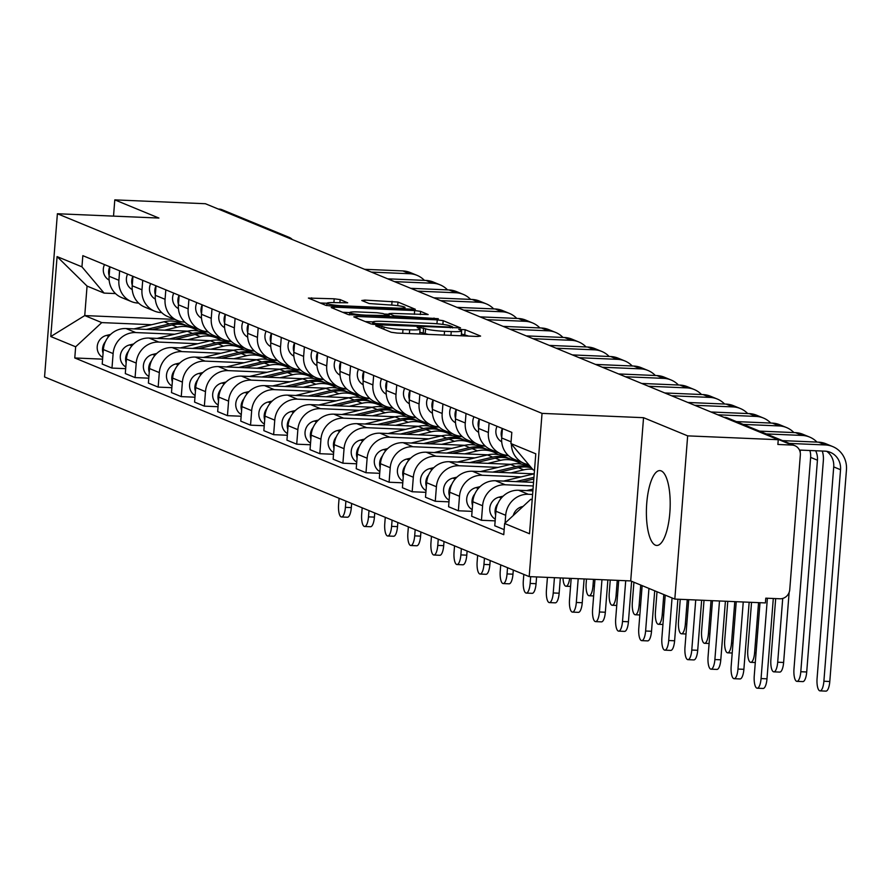 <?xml version="1.0" encoding="UTF-8"?>
<svg xmlns="http://www.w3.org/2000/svg" width="891" height="891" viewBox="0 0 891 891"><rect width="100%" height="100%" fill="white"/><g stroke="black" fill="none" stroke-linecap="round" stroke-linejoin="round"><path stroke-width="1.34" d="M377.895 325.627L375.79 325.917L391.227 332.276L397.141 333.067L477.576 336.475L480.594 336.074L465.158 329.715L458.731 329.325L460.892 330.271A15.08 1.626 4.5 0 1 461.627 330.851A15.08 1.626 4.5 0 1 451.247 331.575L444.542 331.296A15.08 1.626 4.5 0 1 425.597 328.768L419.449 327.398L417.177 327.554L419.338 328.501A15.08 1.626 4.5 0 1 420.073 329.08A15.08 1.626 4.5 0 1 409.693 329.815L402.988 329.525A15.08 1.626 4.5 0 1 384.043 327.008L377.895 325.627M655.375 545.147A37.455 11.817 -87.6 0 0 656.712 545.448A37.455 11.817 -87.6 0 0 669.987 510.654A37.455 11.817 -87.6 0 0 661.211 470.905A37.455 11.817 -87.6 0 0 659.886 470.604A37.455 11.817 -87.6 0 0 646.599 505.386A37.455 11.817 -87.6 0 0 655.375 545.147M326.752 305.58L326.941 303.252A12.608 1.359 4.5 0 1 335.617 302.639L347.69 302.795L340.128 299.588L334.203 298.797L308.386 298.073L325.772 305.312L331.686 306.103L415.362 309.288L397.987 302.049L364.809 300.1L361.791 300.512L369.13 303.53L388.565 304.889A12.608 1.359 4.5 0 1 405.026 307.484A12.608 1.359 4.5 0 1 396.339 308.097L343.391 305.847A12.608 1.359 4.5 0 1 326.941 303.252L320.092 302.973M643.547 417.69L630.705 580.921L674.821 599.086L687.663 435.866L643.547 417.69L542.04 413.379L57.392 213.74L158.91 218.05L114.794 199.874L205.387 203.727L778.255 439.709L777.876 444.464L791.988 445.066L724.929 417.445A9.601 3.029 -87.6 0 0 724.595 417.367A9.601 3.029 -87.6 0 0 724.249 417.411M687.663 435.866L778.255 439.709M356.823 316.461L353.805 316.862L370.957 323.923L376.871 324.714L460.547 327.899L443.172 320.66L437.258 319.869L356.823 316.461L356.701 318.054M348.359 314.623L331.218 307.562L334.225 307.15L414.66 310.558L420.585 311.349L428.148 314.556L392.285 313.398L389.044 313.632L394.134 315.815L438.327 318.722L348.359 314.623M674.821 599.086L765.402 602.929L765.781 598.173L779.892 598.774A9.601 9.055 112.4 0 0 789.749 589.642L800.341 454.967A9.601 9.055 112.4 0 0 791.988 445.066M630.705 580.921L529.187 576.611L44.55 376.96L57.392 213.74M114.794 199.874L113.525 216.123M218.317 209.051L219.13 209.084A9.601 9.055 -67.6 0 1 222.037 209.719L289.096 237.34A9.601 9.055 112.4 0 0 286.178 236.705L219.13 209.084M528.675 464.59A22.086 20.827 -67.6 0 1 523.986 463.309A22.086 20.827 -67.6 0 1 511.389 444.108M532.885 490.863L518.584 490.262A22.086 20.827 112.4 0 0 495.919 511.256L505.687 515.288A22.086 20.827 -67.6 0 1 528.352 494.282L532.595 494.46M505.687 515.288L505.074 523.106M502.435 428.515L501.689 437.971A22.086 20.827 112.4 0 0 514.218 459.288L523.986 463.309M495.919 511.256L494.772 525.779L504.15 529.633M508.082 455.29L507.58 455.268A22.086 20.827 -67.6 0 1 500.887 453.797A22.086 20.827 -67.6 0 1 488.368 432.491L489.103 423.025M495.162 520.867L481.452 520.288L482.599 505.776A22.086 20.827 -67.6 0 1 505.264 484.771L533.264 485.963M479.336 419.004L478.59 428.46A22.086 20.827 112.4 0 0 491.119 449.777L500.887 453.797M533.553 482.365L495.485 480.75A22.086 20.827 112.4 0 0 472.831 501.744L471.684 516.257L481.452 520.288M484.982 445.778L484.492 445.756A22.086 20.827 -67.6 0 1 477.799 444.286A22.086 20.827 -67.6 0 1 465.269 422.98L466.015 413.513M472.074 511.356L458.364 510.777L459.5 496.265A22.086 20.827 -67.6 0 1 482.165 475.259L521.09 476.908M456.248 409.492L455.501 418.948A22.086 20.827 112.4 0 0 468.031 440.265L477.799 444.286M534.01 473.845L472.397 471.239A22.086 20.827 112.4 0 0 449.732 492.233L448.596 506.745L458.364 510.777M461.894 436.267L461.393 436.245A22.086 20.827 -67.6 0 1 454.711 434.775A22.086 20.827 -67.6 0 1 442.181 413.469L442.927 404.002M448.975 501.845L435.265 501.265L436.412 486.742A22.086 20.827 -67.6 0 1 459.077 465.748L498.002 467.396M433.16 399.97L432.413 409.437A22.086 20.827 112.4 0 0 444.943 430.754L454.711 434.775M510.911 464.334L449.309 461.716A22.086 20.827 112.4 0 0 426.644 482.722L425.497 497.234L435.265 501.265M529.109 465.113L524.487 464.913M438.806 426.756L438.305 426.733A22.086 20.827 -67.6 0 1 431.612 425.263A22.086 20.827 -67.6 0 1 419.093 403.946L419.828 394.49M425.887 492.333L412.177 491.754L413.324 477.231A22.086 20.827 -67.6 0 1 435.989 456.237L474.914 457.885M511.434 459.433L514.931 459.589M410.06 390.458L409.314 399.925A22.086 20.827 112.4 0 0 421.844 421.231L431.612 425.263M487.822 454.822L426.21 452.205A22.086 20.827 112.4 0 0 403.545 473.21L402.409 487.722L412.177 491.754M508.527 455.702L501.399 455.401M415.707 417.233L415.217 417.222A22.086 20.827 -67.6 0 1 408.524 415.752A22.086 20.827 -67.6 0 1 395.994 394.435L396.74 384.979M402.799 482.822L389.089 482.231L390.225 467.719A22.086 20.827 -67.6 0 1 412.889 446.725L451.815 448.373M488.335 449.922L491.843 450.066M386.972 380.947L386.226 390.414A22.086 20.827 112.4 0 0 398.756 411.72L408.524 415.752M464.734 445.311L403.122 442.693A22.086 20.827 112.4 0 0 380.457 463.699L379.321 478.211L389.089 482.231M485.428 446.191L478.311 445.89M392.619 407.722L392.118 407.699A22.086 20.827 -67.6 0 1 385.435 406.24A22.086 20.827 -67.6 0 1 372.906 384.923L373.652 375.456M379.7 473.31L365.989 472.72L367.137 458.208A22.086 20.827 -67.6 0 1 389.801 437.214L428.727 438.862M465.247 440.41L468.755 440.555M363.873 371.436L363.138 380.903A22.086 20.827 112.4 0 0 375.657 402.209L385.435 406.24M441.635 435.799L380.034 433.182A22.086 20.827 112.4 0 0 357.369 454.187L356.222 468.699L365.989 472.72M462.34 436.679L455.212 436.378M369.531 398.21L369.03 398.188A22.086 20.827 -67.6 0 1 362.336 396.729A22.086 20.827 -67.6 0 1 349.807 375.412L350.553 365.945M356.612 463.788L342.901 463.209L344.049 448.696A22.086 20.827 -67.6 0 1 366.702 427.691L405.639 429.351M442.159 430.899L445.656 431.044M340.785 361.924L340.039 371.391A22.086 20.827 112.4 0 0 352.569 392.697L362.336 396.729M418.547 426.288L356.935 423.671A22.086 20.827 112.4 0 0 334.27 444.676L333.134 459.188L342.901 463.209M439.252 427.168L432.124 426.867M346.432 388.699L345.942 388.676A22.086 20.827 -67.6 0 1 339.248 387.206A22.086 20.827 -67.6 0 1 326.719 365.9L327.465 356.433M333.512 454.276L319.813 453.697L320.949 439.185A22.086 20.827 -67.6 0 1 343.614 418.18L382.54 419.839M419.06 421.387L422.568 421.532M317.697 352.413L316.951 361.88A22.086 20.827 112.4 0 0 329.481 383.186L339.248 387.206M395.459 416.776L333.847 414.159A22.086 20.827 112.4 0 0 311.182 435.164L310.035 449.677L319.813 453.697M416.153 417.656L409.036 417.344M323.344 379.187L322.843 379.165A22.086 20.827 -67.6 0 1 316.149 377.695A22.086 20.827 -67.6 0 1 303.631 356.389L304.377 346.922M310.424 444.765L296.714 444.186L297.861 429.674A22.086 20.827 -67.6 0 1 320.526 408.668L359.452 410.328M395.972 411.876L399.48 412.021M294.598 342.901L293.852 352.368A22.086 20.827 112.4 0 0 306.381 373.674L316.149 377.695M372.36 407.265L310.747 404.648A22.086 20.827 112.4 0 0 288.094 425.642L286.947 440.165L296.714 444.186M393.065 408.145L385.937 407.833M300.245 369.676L299.755 369.654A22.086 20.827 -67.6 0 1 293.061 368.183A22.086 20.827 -67.6 0 1 280.531 346.877L281.278 337.411M287.336 435.254L273.626 434.674L274.762 420.162A22.086 20.827 -67.6 0 1 297.427 399.157L336.364 400.805M372.872 402.364L376.381 402.509M271.51 333.39L270.764 342.846A22.086 20.827 112.4 0 0 283.293 364.163L293.061 368.183M349.272 397.754L287.659 395.136A22.086 20.827 112.4 0 0 264.995 416.13L263.859 430.654L273.626 434.674M369.977 398.622L362.849 398.322M277.157 360.164L276.656 360.142A22.086 20.827 -67.6 0 1 269.973 358.672A22.086 20.827 -67.6 0 1 257.443 337.366L258.19 327.899M264.237 425.742L250.538 425.163L251.674 410.651A22.086 20.827 -67.6 0 1 274.339 389.645L313.264 391.294M349.784 392.842L353.293 392.998M248.422 323.879L247.676 333.334A22.086 20.827 112.4 0 0 260.205 354.651L269.973 358.672M326.184 388.231L264.571 385.625A22.086 20.827 112.4 0 0 241.906 406.619L240.759 421.131L250.538 425.163M346.877 389.111L339.749 388.81M254.069 350.653L253.567 350.631A22.086 20.827 -67.6 0 1 246.874 349.161A22.086 20.827 -67.6 0 1 234.355 327.855L235.09 318.388M241.149 416.231L227.439 415.651L228.586 401.128A22.086 20.827 -67.6 0 1 251.251 380.134L290.176 381.782M326.696 383.33L330.193 383.486M225.323 314.356L224.577 323.823A22.086 20.827 112.4 0 0 237.106 345.14L246.874 349.161M303.085 378.72L241.472 376.113A22.086 20.827 112.4 0 0 218.818 397.108L217.671 411.62L227.439 415.651M323.789 379.599L316.661 379.299M230.969 341.142L230.479 341.119A22.086 20.827 -67.6 0 1 223.786 339.649A22.086 20.827 -67.6 0 1 211.256 318.332L212.002 308.876M218.061 406.719L204.351 406.14L205.487 391.617A22.086 20.827 -67.6 0 1 228.152 370.623L267.077 372.271M303.597 373.819L307.105 373.975M202.235 304.845L201.489 314.311A22.086 20.827 112.4 0 0 214.018 335.629L223.786 339.649M279.997 369.208L218.384 366.591A22.086 20.827 112.4 0 0 195.719 387.596L194.583 402.108L204.351 406.14M300.701 370.088L293.573 369.787M207.881 331.619L207.38 331.608A22.086 20.827 -67.6 0 1 200.698 330.138A22.086 20.827 -67.6 0 1 188.168 308.821L188.914 299.365M194.962 397.208L181.252 396.618L182.399 382.105A22.086 20.827 -67.6 0 1 205.064 361.111L243.989 362.76M280.509 364.308L284.017 364.464M179.147 295.333L178.4 304.8A22.086 20.827 112.4 0 0 190.919 326.106L200.698 330.138M256.898 359.697L195.296 357.079A22.086 20.827 112.4 0 0 172.631 378.085L171.484 392.597L181.252 396.618M277.602 360.577L270.474 360.276M184.793 322.108L184.292 322.085A22.086 20.827 -67.6 0 1 177.599 320.626A22.086 20.827 -67.6 0 1 165.069 299.309L165.815 289.853M171.874 387.696L158.164 387.106L159.311 372.594A22.086 20.827 -67.6 0 1 181.964 351.6L220.901 353.248M257.421 354.796L260.918 354.941M156.048 285.822L155.301 295.289A22.086 20.827 112.4 0 0 167.831 316.595L177.599 320.626M233.81 350.185L172.197 347.568A22.086 20.827 112.4 0 0 149.532 368.573L148.396 383.085L158.164 387.106M254.514 351.065L247.386 350.764M161.694 312.596L161.204 312.574A22.086 20.827 -67.6 0 1 154.511 311.115A22.086 20.827 -67.6 0 1 141.981 289.798L142.727 280.331M148.786 378.174L135.076 377.595L136.212 363.082A22.086 20.827 -67.6 0 1 158.876 342.077L197.802 343.737M234.322 345.285L237.83 345.43M132.959 276.31L132.213 285.777A22.086 20.827 112.4 0 0 144.743 307.083L154.511 311.115M210.721 340.674L149.109 338.057A22.086 20.827 112.4 0 0 126.444 359.062L125.297 373.574L135.076 377.595M231.415 341.554L224.298 341.253M138.606 303.085L138.105 303.063A22.086 20.827 -67.6 0 1 131.423 301.592A22.086 20.827 -67.6 0 1 118.893 280.286L119.639 270.819M125.687 368.662L111.976 368.083L113.124 353.571A22.086 20.827 -67.6 0 1 135.788 332.566L174.714 334.225M211.234 335.773L214.742 335.918M109.86 266.799L109.125 276.266A22.086 20.827 112.4 0 0 121.644 297.572L131.423 301.592M187.622 331.162L126.021 328.545A22.086 20.827 112.4 0 0 103.356 349.55L102.209 364.063L111.976 368.083M208.327 332.042L201.199 331.73M534.489 470.392L533.074 469.802L510.933 443.562L511.813 432.38L82.83 255.661L81.95 266.843L104.091 293.094L87.062 286.078L84.745 315.581L101.763 322.598L151.626 324.714M532.205 499.372L530.746 499.305L532.172 499.896M510.933 443.562L535.792 453.809L529.51 533.754L504.64 523.507L530.746 499.305M101.763 322.598L75.657 346.788L74.777 357.97L503.76 534.689L504.64 523.507M75.657 346.788L50.787 336.542L57.08 256.597L81.95 266.843M542.04 413.379L529.187 576.611M174.625 319.39L84.745 315.581L50.787 336.542M115.518 293.573L104.091 293.094M188.135 326.262L191.643 326.407M102.599 359.151L74.777 357.97M87.062 286.078L57.08 256.597M419.583 334.014A15.08 1.626 4.5 0 0 419.706 333.835L420.073 329.08M428.538 334.403A15.08 1.626 4.5 0 1 425.219 333.524L419.828 332.198M461.137 335.784A15.08 1.626 4.5 0 0 461.26 335.606L461.627 330.851M468.744 336.107L461.382 333.958M372.884 321.907L365.277 321.584M375.612 323.533L450.356 327.086L452.628 326.919L450.356 325.928A15.08 1.626 4.5 0 0 431.411 323.411L383.152 321.361A15.08 1.626 4.5 0 0 372.772 322.085A15.08 1.626 4.5 0 0 373.507 322.665L375.612 323.533L375.523 324.636M342.679 312.284L349.751 312.585A12.608 1.359 4.5 0 0 366.212 315.169L387.886 315.548L383.019 313.543L377.093 312.752L358.438 311.961A12.608 1.359 4.5 0 0 349.751 312.574L349.573 314.924M384.244 314.044L388.988 314.245M773.299 598.496L766.984 678.819A11.048 3.486 92.4 0 1 763.108 688.453L757.194 688.208A11.048 3.486 -87.6 0 0 761.059 678.574L767.385 598.24M760.001 602.706L754.254 675.768A11.048 3.486 -87.6 0 0 757.194 688.208M523.062 506.433L522.171 506.645A12.006 11.316 112.4 0 0 513.261 515.51M789.381 443.428L825.356 444.954A24.246 22.865 -67.6 0 1 832.695 446.569A24.246 22.865 -67.6 0 1 846.45 469.969L829.799 681.492A11.048 3.486 92.4 0 1 825.935 691.126L820.01 690.87A11.048 3.486 -87.6 0 0 823.885 681.236L840.536 469.713A18.009 16.974 112.4 0 0 830.323 452.338A18.009 16.974 112.4 0 0 824.866 451.147L799.461 450.066M826.748 451.336A18.009 16.974 112.4 0 1 833.72 466.906L817.08 678.43A11.048 3.486 -87.6 0 0 820.01 690.87M782.565 440.622L818.539 442.159A24.246 22.865 -67.6 0 1 825.89 443.763L832.695 446.569M749.164 602.249L743.885 669.308A11.048 3.486 92.4 0 1 740.02 678.942L734.095 678.697A11.048 3.486 -87.6 0 0 737.971 669.063L743.25 601.993M736.244 601.692L731.166 666.256A11.048 3.486 -87.6 0 0 734.095 678.697M533.018 489.07L526.592 490.596M503.137 496.164L499.071 497.133A12.006 11.316 112.4 0 0 489.927 507.113A12.006 11.316 112.4 0 0 495.296 519.197M497.969 503.393A12.006 11.316 112.4 0 0 495.619 515.031M725.408 601.236L720.797 659.797A11.048 3.486 92.4 0 1 716.921 669.431L711.007 669.174A11.048 3.486 -87.6 0 0 714.883 659.552L719.494 600.98M712.477 600.69L708.067 656.745A11.048 3.486 -87.6 0 0 711.007 669.174M534.221 473.8A28.813 27.164 112.4 0 0 533.598 473.945L503.504 481.084M533.943 477.32L515.867 481.608M480.049 486.653L475.983 487.622A12.006 11.316 112.4 0 0 466.839 497.601A12.006 11.316 112.4 0 0 472.208 509.685M474.87 493.881A12.006 11.316 112.4 0 0 472.531 505.52M533.82 478.99L521.714 481.864M822.282 451.035A24.246 22.865 -67.6 0 1 823.362 460.458L806.711 671.981A11.048 3.486 92.4 0 1 802.836 681.604L796.922 681.359A11.048 3.486 -87.6 0 0 800.797 671.725L817.437 460.202A18.009 16.974 112.4 0 0 815.655 450.757M809.863 450.512A18.009 16.974 112.4 0 1 810.632 457.395L793.981 668.918A11.048 3.486 -87.6 0 0 796.922 681.359M501.722 437.47A12.006 11.316 -67.6 0 1 502.379 428.493M501.711 441.802A12.006 11.316 -67.6 0 1 497.055 426.299M766.282 433.917L802.256 435.443A24.246 22.865 -67.6 0 1 809.607 437.058A24.246 22.865 -67.6 0 1 816.98 442.092M759.477 431.11L795.451 432.636A24.246 22.865 -67.6 0 1 802.791 434.251L809.607 437.058M789.136 592.404L783.623 662.47A11.048 3.486 92.4 0 1 779.748 672.092L773.822 671.847A11.048 3.486 -87.6 0 0 777.698 662.213L782.721 598.429M775.682 598.596L770.893 659.407A11.048 3.486 -87.6 0 0 773.822 671.847M478.634 427.958A12.006 11.316 -67.6 0 1 479.291 418.982M478.612 432.291A12.006 11.316 -67.6 0 1 473.967 416.788M743.194 424.406L779.168 425.931A24.246 22.865 -67.6 0 1 786.508 427.546A24.246 22.865 -67.6 0 1 793.892 432.569M736.389 421.599L772.363 423.125A24.246 22.865 -67.6 0 1 779.703 424.74L786.508 427.546M800.318 450.1A24.246 22.865 -67.6 0 1 800.263 450.935L800.174 452.183M701.64 600.222L697.709 650.285A11.048 3.486 92.4 0 1 693.833 659.919L687.919 659.663A11.048 3.486 -87.6 0 0 691.784 650.04L695.726 599.977M688.721 599.676L684.979 647.234A11.048 3.486 -87.6 0 0 687.919 659.663M531.203 467.586A28.813 27.164 112.4 0 0 515.833 466.628L492.779 472.096M531.192 467.575L526.503 465.648A28.813 27.164 112.4 0 0 510.51 464.434L480.416 471.573M456.949 477.142L452.895 478.111A12.006 11.316 112.4 0 0 443.74 488.09A12.006 11.316 112.4 0 0 449.109 500.174M451.782 484.37A12.006 11.316 112.4 0 0 449.443 496.009M531.448 467.875A28.813 27.164 112.4 0 0 518.35 467.664L498.615 472.341M532.629 469.279A28.813 27.164 112.4 0 0 523.685 469.858L510.977 472.876M677.884 599.22L674.61 640.774A11.048 3.486 92.4 0 1 670.745 650.408L664.82 650.152A11.048 3.486 -87.6 0 0 668.696 640.518L672.048 597.95M665.232 595.143L661.89 637.722A11.048 3.486 -87.6 0 0 664.82 650.152M509.986 458.876A28.813 27.164 112.4 0 0 508.739 458.33A28.813 27.164 112.4 0 0 492.745 457.116L469.68 462.585M508.739 458.33L503.404 456.136A28.813 27.164 112.4 0 0 487.41 454.922L457.317 462.061M433.861 467.63L429.796 468.599A12.006 11.316 112.4 0 0 420.652 478.578A12.006 11.316 112.4 0 0 426.021 490.651M428.694 474.858A12.006 11.316 112.4 0 0 426.344 486.497M521.324 464.122A28.813 27.164 112.4 0 0 516.58 461.56L511.256 459.366A28.813 27.164 112.4 0 0 495.262 458.152L475.527 462.83M516.58 461.56A28.813 27.164 112.4 0 0 500.586 460.346L487.889 463.365M654.707 590.8L651.521 631.262A11.048 3.486 92.4 0 1 647.646 640.896L641.732 640.64A11.048 3.486 -87.6 0 0 645.607 631.006L648.949 588.439M642.144 585.632L638.791 628.2A11.048 3.486 -87.6 0 0 641.732 640.64M486.887 449.365A28.813 27.164 112.4 0 0 485.64 448.819A28.813 27.164 112.4 0 0 469.657 447.605L446.591 453.074M485.64 448.819L480.316 446.614A28.813 27.164 112.4 0 0 464.322 445.4L434.229 452.55M410.762 458.119L406.708 459.077A12.006 11.316 112.4 0 0 397.564 469.067A12.006 11.316 112.4 0 0 402.921 481.14M405.594 465.347A12.006 11.316 112.4 0 0 403.255 476.986M498.236 454.61A28.813 27.164 112.4 0 0 493.491 452.049L488.157 449.855A28.813 27.164 112.4 0 0 472.163 448.641L452.428 453.319M493.491 452.049A28.813 27.164 112.4 0 0 477.498 450.835L464.801 453.842M751.536 602.349L747.794 649.895A11.048 3.486 -87.6 0 0 750.734 662.336A11.048 3.486 -87.6 0 0 754.61 652.702L758.553 602.639M455.546 418.447A12.006 11.316 -67.6 0 1 456.203 409.47M455.524 422.768A12.006 11.316 -67.6 0 1 450.868 407.276M717.767 414.794L756.08 416.42A24.246 22.865 -67.6 0 1 763.42 418.035A24.246 22.865 -67.6 0 1 770.793 423.058M710.962 411.987L749.264 413.613A24.246 22.865 -67.6 0 1 756.615 415.228L763.42 418.035M727.78 601.336L724.706 640.384A11.048 3.486 -87.6 0 0 727.646 652.825A11.048 3.486 -87.6 0 0 731.511 643.191L734.785 601.637M432.447 408.936A12.006 11.316 -67.6 0 1 433.104 399.959M432.425 413.257A12.006 11.316 -67.6 0 1 427.78 397.765M694.679 405.282L732.981 406.909A24.246 22.865 -67.6 0 1 740.332 408.524A24.246 22.865 -67.6 0 1 747.705 413.547M687.874 402.476L726.176 404.102A24.246 22.865 -67.6 0 1 733.516 405.717L740.332 408.524M704.024 600.334L701.618 630.873A11.048 3.486 -87.6 0 0 704.547 643.302A11.048 3.486 -87.6 0 0 708.423 633.679L711.029 600.623M409.359 399.413A12.006 11.316 -67.6 0 1 410.016 390.447M409.337 403.746A12.006 11.316 -67.6 0 1 404.681 388.242M671.591 395.771L709.893 397.397A24.246 22.865 -67.6 0 1 717.233 399.012A24.246 22.865 -67.6 0 1 724.617 404.035M664.775 392.964L703.088 394.59A24.246 22.865 -67.6 0 1 710.428 396.205L717.233 399.012M631.608 581.288L628.433 621.751A11.048 3.486 92.4 0 1 624.558 631.385L618.632 631.129A11.048 3.486 -87.6 0 0 622.508 621.495L625.716 580.709M618.71 580.409L615.703 618.688A11.048 3.486 -87.6 0 0 618.632 631.129M463.799 439.853A28.813 27.164 112.4 0 0 462.552 439.296A28.813 27.164 112.4 0 0 446.558 438.082L423.503 443.562M462.552 439.296L457.228 437.102A28.813 27.164 112.4 0 0 441.234 435.888L411.13 443.039M387.674 448.607L383.609 449.565A12.006 11.316 112.4 0 0 374.465 459.556A12.006 11.316 112.4 0 0 379.833 471.629M382.506 455.824A12.006 11.316 112.4 0 0 380.156 467.474M475.137 445.099A28.813 27.164 112.4 0 0 470.403 442.537L465.069 440.343A28.813 27.164 112.4 0 0 449.075 439.129L429.339 443.807M470.403 442.537A28.813 27.164 112.4 0 0 454.41 441.323L441.702 444.331M680.256 599.32L678.519 621.361A11.048 3.486 -87.6 0 0 681.459 633.791A11.048 3.486 -87.6 0 0 685.335 624.168L687.262 599.621M386.271 389.902A12.006 11.316 -67.6 0 1 386.928 380.925M386.249 394.234A12.006 11.316 -67.6 0 1 381.593 378.731M648.492 386.26L686.805 387.886A24.246 22.865 -67.6 0 1 694.145 389.49A24.246 22.865 -67.6 0 1 701.518 394.524M641.687 383.453L679.989 385.079A24.246 22.865 -67.6 0 1 687.34 386.694L694.145 389.49M607.874 579.952L605.334 612.24A11.048 3.486 92.4 0 1 601.458 621.862L595.544 621.617A11.048 3.486 -87.6 0 0 599.42 611.983L601.96 579.696M594.954 579.395L592.604 609.177A11.048 3.486 -87.6 0 0 595.544 621.617M440.7 430.342A28.813 27.164 112.4 0 0 439.463 429.785A28.813 27.164 112.4 0 0 423.47 428.571L400.404 434.051M439.463 429.785L434.129 427.591A28.813 27.164 112.4 0 0 418.135 426.377L388.042 433.527M364.586 439.096L360.521 440.054A12.006 11.316 112.4 0 0 351.377 450.044A12.006 11.316 112.4 0 0 356.745 462.117M359.407 446.313A12.006 11.316 112.4 0 0 357.068 457.963M452.049 435.588A28.813 27.164 112.4 0 0 447.304 433.015L441.981 430.821A28.813 27.164 112.4 0 0 425.987 429.607L406.251 434.296M447.304 433.015A28.813 27.164 112.4 0 0 431.311 431.812L418.614 434.819M657.012 591.758L655.431 611.85A11.048 3.486 -87.6 0 0 658.371 624.279A11.048 3.486 -87.6 0 0 662.236 614.656L663.817 594.564M363.172 380.39A12.006 11.316 -67.6 0 1 363.829 371.413M363.149 384.723A12.006 11.316 -67.6 0 1 358.505 369.219M625.404 376.748L663.706 378.374A24.246 22.865 -67.6 0 1 671.057 379.978A24.246 22.865 -67.6 0 1 678.43 385.012M618.588 373.942L656.901 375.568A24.246 22.865 -67.6 0 1 664.24 377.171L671.057 379.978M584.117 578.938L582.246 602.728A11.048 3.486 92.4 0 1 578.37 612.351L572.456 612.106A11.048 3.486 -87.6 0 0 576.321 602.472L578.203 578.693M571.187 578.393L569.516 599.665A11.048 3.486 -87.6 0 0 572.456 612.106M417.612 420.83A28.813 27.164 112.4 0 0 416.364 420.274A28.813 27.164 112.4 0 0 400.371 419.06L377.316 424.539M416.364 420.274L411.041 418.079A28.813 27.164 112.4 0 0 395.047 416.865L364.954 424.016M341.487 429.585L337.433 430.542A12.006 11.316 112.4 0 0 328.278 440.533A12.006 11.316 112.4 0 0 333.646 452.606M336.319 436.802A12.006 11.316 112.4 0 0 333.98 448.451M428.961 426.076A28.813 27.164 112.4 0 0 424.216 423.503L418.881 421.309A28.813 27.164 112.4 0 0 402.888 420.095L383.152 424.784M424.216 423.503A28.813 27.164 112.4 0 0 408.223 422.289L395.526 425.308M633.924 582.246L632.343 602.338A11.048 3.486 -87.6 0 0 635.272 614.768A11.048 3.486 -87.6 0 0 639.148 605.134L640.729 585.042M340.084 370.879A12.006 11.316 -67.6 0 1 340.741 361.902M340.061 375.211A12.006 11.316 -67.6 0 1 335.406 359.708M602.305 367.237L640.618 368.863A24.246 22.865 -67.6 0 1 647.957 370.467A24.246 22.865 -67.6 0 1 655.342 375.501M595.5 364.43L633.802 366.056A24.246 22.865 -67.6 0 1 641.152 367.66L647.957 370.467M560.35 577.936L559.147 593.206A11.048 3.486 92.4 0 1 555.282 602.839L549.357 602.594A11.048 3.486 -87.6 0 0 553.233 592.961L554.436 577.68M547.43 577.379L546.428 590.154A11.048 3.486 -87.6 0 0 549.357 602.594M394.524 411.319A28.813 27.164 112.4 0 0 393.276 410.762A28.813 27.164 112.4 0 0 377.283 409.548L354.228 415.028M393.276 410.762L387.953 408.568A28.813 27.164 112.4 0 0 371.959 407.354L341.854 414.493M318.399 420.062L314.334 421.031A12.006 11.316 112.4 0 0 305.19 431.021A12.006 11.316 112.4 0 0 310.558 443.094M313.231 427.29A12.006 11.316 112.4 0 0 310.881 438.94M405.862 416.565A28.813 27.164 112.4 0 0 401.117 413.992L395.793 411.798A28.813 27.164 112.4 0 0 379.8 410.584L360.064 415.273M401.117 413.992A28.813 27.164 112.4 0 0 385.124 412.778L372.427 415.796M610.257 580.052L609.244 592.816A11.048 3.486 -87.6 0 0 612.184 605.256A11.048 3.486 -87.6 0 0 616.06 595.622L617.263 580.342M316.984 361.367A12.006 11.316 -67.6 0 1 317.642 352.39M316.973 365.7A12.006 11.316 -67.6 0 1 312.318 350.196M579.217 357.714L617.519 359.34A24.246 22.865 -67.6 0 1 624.869 360.955A24.246 22.865 -67.6 0 1 632.242 365.989M572.412 354.919L610.714 356.545A24.246 22.865 -67.6 0 1 618.053 358.149L624.869 360.955M536.594 576.923L536.059 583.694A11.048 3.486 92.4 0 1 532.183 593.328L526.269 593.083A11.048 3.486 -87.6 0 0 530.145 583.449L530.68 576.666M523.819 574.394L523.329 580.642A11.048 3.486 -87.6 0 0 526.269 593.083M371.424 401.808A28.813 27.164 112.4 0 0 370.188 401.251A28.813 27.164 112.4 0 0 354.195 400.037L331.129 405.505M370.188 401.251L364.853 399.057A28.813 27.164 112.4 0 0 348.86 397.843L318.766 404.982M295.311 410.551L291.246 411.519A12.006 11.316 112.4 0 0 282.102 421.499A12.006 11.316 112.4 0 0 287.47 433.583M290.132 417.779A12.006 11.316 112.4 0 0 287.793 429.417M382.774 407.053A28.813 27.164 112.4 0 0 378.029 404.481L372.705 402.286A28.813 27.164 112.4 0 0 356.712 401.073L336.976 405.761M378.029 404.481A28.813 27.164 112.4 0 0 362.036 403.267L349.339 406.285M586.49 579.039L586.155 583.304A11.048 3.486 -87.6 0 0 589.096 595.745A11.048 3.486 -87.6 0 0 592.961 586.111L593.495 579.339M293.896 351.856A12.006 11.316 -67.6 0 1 294.553 342.879M293.874 356.188A12.006 11.316 -67.6 0 1 289.23 340.685M556.129 348.203L594.431 349.829A24.246 22.865 -67.6 0 1 601.77 351.444A24.246 22.865 -67.6 0 1 609.154 356.478M549.313 345.396L587.626 347.022A24.246 22.865 -67.6 0 1 594.965 348.637L601.77 351.444M513.294 570.062L512.971 574.183A11.048 3.486 92.4 0 1 509.095 583.817L503.181 583.56A11.048 3.486 -87.6 0 0 507.046 573.938L507.536 567.69M500.731 564.883L500.241 571.131A11.048 3.486 -87.6 0 0 503.181 583.56M348.336 392.285A28.813 27.164 112.4 0 0 347.089 391.739A28.813 27.164 112.4 0 0 331.096 390.525L308.041 395.994M347.089 391.739L341.765 389.545A28.813 27.164 112.4 0 0 325.772 388.331L295.678 395.47M272.212 401.039L268.158 402.008A12.006 11.316 112.4 0 0 259.003 411.987A12.006 11.316 112.4 0 0 264.371 424.071M267.044 408.267A12.006 11.316 112.4 0 0 264.705 419.906M359.686 397.542A28.813 27.164 112.4 0 0 354.941 394.969L349.606 392.775A28.813 27.164 112.4 0 0 333.613 391.561L313.877 396.25M354.941 394.969A28.813 27.164 112.4 0 0 338.948 393.755L326.24 396.773M562.989 578.047A11.048 3.486 -87.6 0 0 565.997 586.233A11.048 3.486 -87.6 0 0 569.694 578.326M270.808 342.344A12.006 11.316 -67.6 0 1 271.465 333.368M270.786 346.677A12.006 11.316 -67.6 0 1 266.131 331.174M533.03 338.691L571.343 340.317A24.246 22.865 -67.6 0 1 578.682 341.932A24.246 22.865 -67.6 0 1 586.055 346.955M526.225 335.885L564.526 337.511A24.246 22.865 -67.6 0 1 571.877 339.126L578.682 341.932M490.206 560.55L489.872 564.671A11.048 3.486 92.4 0 1 486.007 574.305L480.082 574.049A11.048 3.486 -87.6 0 0 483.958 564.426L484.448 558.178M477.643 555.371L477.153 561.62A11.048 3.486 -87.6 0 0 480.082 574.049M325.248 382.774A28.813 27.164 112.4 0 0 324.001 382.228A28.813 27.164 112.4 0 0 308.008 381.014L284.953 386.482M324.001 382.228L318.666 380.034A28.813 27.164 112.4 0 0 302.673 378.82L272.579 385.959M249.124 391.528L245.058 392.497A12.006 11.316 112.4 0 0 235.915 402.476A12.006 11.316 112.4 0 0 241.283 414.56M243.956 398.756A12.006 11.316 112.4 0 0 241.606 410.395M336.586 388.019A28.813 27.164 112.4 0 0 331.842 385.458L326.518 383.264A28.813 27.164 112.4 0 0 310.525 382.05L290.789 386.739M331.842 385.458A28.813 27.164 112.4 0 0 315.848 384.244L303.152 387.262M247.709 332.833A12.006 11.316 -67.6 0 1 248.366 323.856M247.698 337.154A12.006 11.316 -67.6 0 1 243.043 321.662M509.942 329.18L548.243 330.806A24.246 22.865 -67.6 0 1 555.594 332.421A24.246 22.865 -67.6 0 1 562.967 337.444M503.137 326.373L541.438 327.999A24.246 22.865 -67.6 0 1 548.778 329.614L555.594 332.421M467.107 551.039L466.784 555.16A11.048 3.486 92.4 0 1 462.908 564.794L456.994 564.538A11.048 3.486 -87.6 0 0 460.87 554.904L461.36 548.667M454.544 545.86L454.054 552.108A11.048 3.486 -87.6 0 0 456.994 564.538M302.149 373.262A28.813 27.164 112.4 0 0 300.913 372.716A28.813 27.164 112.4 0 0 284.92 371.502L261.854 376.971M300.913 372.716L295.578 370.522A28.813 27.164 112.4 0 0 279.585 369.308L249.491 376.447M226.036 382.016L221.97 382.985A12.006 11.316 112.4 0 0 212.826 392.964A12.006 11.316 112.4 0 0 218.184 405.037M220.857 389.244A12.006 11.316 112.4 0 0 218.518 400.883M313.498 378.508A28.813 27.164 112.4 0 0 308.754 375.946L303.419 373.752A28.813 27.164 112.4 0 0 287.437 372.538L267.69 377.216M308.754 375.946A28.813 27.164 112.4 0 0 292.76 374.732L280.064 377.751M224.621 323.322A12.006 11.316 -67.6 0 1 225.278 314.345M224.599 327.643A12.006 11.316 -67.6 0 1 219.943 312.151M486.854 319.669L525.155 321.295A24.246 22.865 -67.6 0 1 532.495 322.91A24.246 22.865 -67.6 0 1 539.879 327.933M480.037 316.862L518.35 318.488A24.246 22.865 -67.6 0 1 525.69 320.103L532.495 322.91M444.019 541.528L443.696 545.648A11.048 3.486 92.4 0 1 439.82 555.282L433.906 555.026A11.048 3.486 -87.6 0 0 437.771 545.392L438.261 539.155M431.456 536.349L430.966 542.597A11.048 3.486 -87.6 0 0 433.906 555.026M279.061 363.751A28.813 27.164 112.4 0 0 277.814 363.205A28.813 27.164 112.4 0 0 261.82 361.991L238.766 367.46M277.814 363.205L272.49 361A28.813 27.164 112.4 0 0 256.497 359.797L226.403 366.936M202.936 372.505L198.882 373.463A12.006 11.316 112.4 0 0 189.727 383.453A12.006 11.316 112.4 0 0 195.096 395.526M197.769 379.733A12.006 11.316 112.4 0 0 195.419 391.372M290.399 368.997A28.813 27.164 112.4 0 0 285.666 366.435L280.331 364.241A28.813 27.164 112.4 0 0 264.337 363.027L244.602 367.705M285.666 366.435A28.813 27.164 112.4 0 0 269.672 365.221L256.964 368.228M201.533 313.799A12.006 11.316 -67.6 0 1 202.19 304.833M201.511 318.132A12.006 11.316 -67.6 0 1 196.855 302.639M463.754 310.157L502.067 311.783A24.246 22.865 -67.6 0 1 509.407 313.398A24.246 22.865 -67.6 0 1 516.78 318.421M456.949 307.35L495.251 308.977A24.246 22.865 -67.6 0 1 502.602 310.591L509.407 313.398M420.92 532.005L420.597 536.137A11.048 3.486 92.4 0 1 416.732 545.771L410.807 545.515A11.048 3.486 -87.6 0 0 414.683 535.881L415.173 529.644M408.368 526.837L407.878 533.074A11.048 3.486 -87.6 0 0 410.807 545.515M255.973 354.239A28.813 27.164 112.4 0 0 254.726 353.682A28.813 27.164 112.4 0 0 238.732 352.468L215.667 357.948M254.726 353.682L249.391 351.488A28.813 27.164 112.4 0 0 233.397 350.274L203.304 357.425M179.848 362.993L175.783 363.951A12.006 11.316 112.4 0 0 166.639 373.942A12.006 11.316 112.4 0 0 172.008 386.015M174.669 370.21A12.006 11.316 112.4 0 0 172.331 381.86M267.311 359.485A28.813 27.164 112.4 0 0 262.567 356.923L257.243 354.729A28.813 27.164 112.4 0 0 241.249 353.515L221.514 358.193M262.567 356.923A28.813 27.164 112.4 0 0 246.573 355.709L233.876 358.717M178.434 304.288A12.006 11.316 -67.6 0 1 179.091 295.311M178.412 308.62A12.006 11.316 -67.6 0 1 173.767 293.117M440.666 300.646L478.968 302.272A24.246 22.865 -67.6 0 1 486.319 303.876A24.246 22.865 -67.6 0 1 493.692 308.91M433.861 297.839L472.163 299.465A24.246 22.865 -67.6 0 1 479.503 301.08L486.319 303.876M397.832 522.494L397.509 526.626A11.048 3.486 92.4 0 1 393.633 536.248L387.719 536.003A11.048 3.486 -87.6 0 0 391.595 526.369L392.085 520.132M385.268 517.326L384.778 523.563A11.048 3.486 -87.6 0 0 387.719 536.003M232.874 344.728A28.813 27.164 112.4 0 0 231.627 344.171A28.813 27.164 112.4 0 0 215.633 342.957L192.579 348.437M231.627 344.171L226.303 341.977A28.813 27.164 112.4 0 0 210.309 340.763L180.216 347.913M156.749 353.482L152.695 354.44A12.006 11.316 112.4 0 0 143.54 364.43A12.006 11.316 112.4 0 0 148.908 376.503M151.581 360.699A12.006 11.316 112.4 0 0 149.243 372.349M244.223 349.974A28.813 27.164 112.4 0 0 239.479 347.412L234.144 345.207A28.813 27.164 112.4 0 0 218.15 343.993L198.415 348.682M239.479 347.412A28.813 27.164 112.4 0 0 223.485 346.198L210.788 349.205M155.346 294.776A12.006 11.316 -67.6 0 1 156.003 285.799M155.324 299.109A12.006 11.316 -67.6 0 1 150.668 283.605M417.578 291.134L455.88 292.76A24.246 22.865 -67.6 0 1 463.22 294.364A24.246 22.865 -67.6 0 1 470.604 299.398M410.762 288.328L449.064 289.954A24.246 22.865 -67.6 0 1 456.415 291.569L463.22 294.364M374.743 512.982L374.42 517.114A11.048 3.486 92.4 0 1 370.545 526.737L364.619 526.492A11.048 3.486 -87.6 0 0 368.495 516.858L368.985 510.61M362.18 507.814L361.69 514.051A11.048 3.486 -87.6 0 0 364.619 526.492M209.786 335.216A28.813 27.164 112.4 0 0 208.539 334.66A28.813 27.164 112.4 0 0 192.545 333.446L169.49 338.925M208.539 334.66L203.215 332.466A28.813 27.164 112.4 0 0 187.221 331.252L157.117 338.402M133.661 343.971L129.596 344.928A12.006 11.316 112.4 0 0 120.452 354.919A12.006 11.316 112.4 0 0 125.82 366.992M128.493 351.188A12.006 11.316 112.4 0 0 126.143 362.837M221.124 340.462A28.813 27.164 112.4 0 0 216.379 337.889L211.056 335.695A28.813 27.164 112.4 0 0 195.062 334.481L175.327 339.17M216.379 337.889A28.813 27.164 112.4 0 0 200.397 336.675L187.689 339.694M132.258 285.265A12.006 11.316 -67.6 0 1 132.904 276.288M132.236 289.597A12.006 11.316 -67.6 0 1 127.58 274.094M394.479 281.623L432.781 283.249A24.246 22.865 -67.6 0 1 440.132 284.853A24.246 22.865 -67.6 0 1 447.505 289.887M387.674 278.816L425.976 280.442A24.246 22.865 -67.6 0 1 433.327 282.046L440.132 284.853M351.644 503.471L351.321 507.592A11.048 3.486 92.4 0 1 347.445 517.226L341.531 516.98A11.048 3.486 -87.6 0 0 345.407 507.347L345.897 501.098M339.092 498.303L338.591 504.54A11.048 3.486 -87.6 0 0 341.531 516.98M186.687 325.705A28.813 27.164 112.4 0 0 185.451 325.148A28.813 27.164 112.4 0 0 169.457 323.934L146.391 329.414M185.451 325.148L180.116 322.954A28.813 27.164 112.4 0 0 164.122 321.74L134.029 328.89M110.573 334.448L106.508 335.417A12.006 11.316 112.4 0 0 97.364 345.407A12.006 11.316 112.4 0 0 102.732 357.48M105.394 341.676A12.006 11.316 112.4 0 0 103.055 353.326M198.036 330.951A28.813 27.164 112.4 0 0 193.291 328.378L187.968 326.184A28.813 27.164 112.4 0 0 171.974 324.97L152.238 329.659M193.291 328.378A28.813 27.164 112.4 0 0 177.298 327.164L164.601 330.182M109.159 275.753A12.006 11.316 -67.6 0 1 109.816 266.777M109.136 280.086A12.006 11.316 -67.6 0 1 104.492 264.582M371.391 272.1L409.693 273.726A24.246 22.865 -67.6 0 1 417.044 275.341A24.246 22.865 -67.6 0 1 424.417 280.375M364.575 269.305L402.888 270.931A24.246 22.865 -67.6 0 1 410.228 272.535L417.044 275.341M126.444 359.062L136.212 363.082M149.532 368.573L159.311 372.594M172.631 378.085L182.399 382.105M195.719 387.596L205.487 391.617M218.818 397.108L228.586 401.128M241.906 406.619L251.674 410.651M264.995 416.13L274.762 420.162M288.094 425.642L297.861 429.674M311.182 435.164L320.949 439.185M334.27 444.676L344.049 448.696M357.369 454.187L367.137 458.208M380.457 463.699L390.225 467.719M403.545 473.21L413.324 477.231M426.644 482.722L436.412 486.742M449.732 492.233L459.5 496.265M472.831 501.744L482.599 505.776M103.356 349.55L113.124 353.571M126.021 328.545L135.788 332.566M149.109 338.057L158.876 342.077M132.213 285.777L141.981 289.798M172.197 347.568L181.964 351.6M155.301 295.289L165.069 299.309M195.296 357.079L205.064 361.111M178.4 304.8L188.168 308.821M218.384 366.591L228.152 370.623M201.489 314.311L211.256 318.332M241.472 376.113L251.251 380.134M224.577 323.823L234.355 327.855M264.571 385.625L274.339 389.645M247.676 333.334L257.443 337.366M287.659 395.136L297.427 399.157M270.764 342.846L280.531 346.877M310.747 404.648L320.526 408.668M293.852 352.368L303.631 356.389M333.847 414.159L343.614 418.18M316.951 361.88L326.719 365.9M356.935 423.671L366.702 427.691M340.039 371.391L349.807 375.412M380.034 433.182L389.801 437.214M363.138 380.903L372.906 384.923M403.122 442.693L412.889 446.725M386.226 390.414L395.994 394.435M426.21 452.205L435.989 456.237M409.314 399.925L419.093 403.946M449.309 461.716L459.077 465.748M432.413 409.437L442.181 413.469M472.397 471.239L482.165 475.259M455.501 418.948L465.269 422.98M495.485 480.75L505.264 484.771M478.59 428.46L488.368 432.491M518.584 490.262L528.352 494.282M501.689 437.971L511.066 441.836M109.125 276.266L118.893 280.286M724.116 417.411L724.929 417.445A9.601 9.055 112.4 0 1 727.847 418.079A9.601 9.601 0 0 0 724.595 417.367L723.949 417.344M285.365 236.672L286.178 236.705A9.601 3.029 -87.6 0 1 286.891 237.296M383.865 329.247L384.043 327.008M402.687 333.301L402.988 329.525M409.392 333.59L409.693 329.815M423.225 332.711L423.593 327.944M425.219 333.524L425.597 328.768M444.241 335.061L444.542 331.296M450.946 335.35L451.247 331.575M464.779 334.47L465.158 329.715M381.86 328.423L382.039 326.184M436.946 323.756L437.258 319.869M442.883 324.402L443.172 320.66M379.7 324.836L379.755 324.09M450.3 327.832L450.356 327.086M373.362 324.413L373.507 322.665M334.103 308.743L334.225 307.15M414.36 314.334L414.66 310.558M420.329 314.59L420.585 311.349M389.033 316.884L389.267 313.81M394.034 317.096L394.134 315.815M400.003 317.352L400.059 316.606M433.962 318.789L434.017 318.042M366.156 315.915L366.212 315.169M384.812 316.706L384.867 315.96M339.872 302.829L340.128 299.588M343.336 306.593L343.391 305.847M396.283 308.843L396.339 308.097M364.686 301.693L364.809 300.1M391.762 305.078L392.062 301.258M397.709 305.658L397.987 302.049M311.516 299.443L311.638 297.839M333.902 302.584L334.203 298.797M761.059 678.574L766.984 678.819M823.885 681.236L829.799 681.492M818.539 442.159L825.356 444.954M833.72 466.906L840.536 469.713M737.971 669.063L743.885 669.308M501.343 498.069L499.071 497.133M714.883 659.552L720.797 659.797M534.188 474.19L533.598 473.945M478.244 488.558L475.983 487.622M800.797 671.725L806.711 671.981M795.451 432.636L802.256 435.443M810.632 457.395L817.437 460.202M777.698 662.213L783.623 662.47M772.363 423.125L779.168 425.931M691.784 650.04L697.709 650.285M515.833 466.628L510.51 464.434M455.156 479.035L452.895 478.111M523.685 469.858L518.35 467.664M668.696 640.518L674.61 640.774M492.745 457.116L487.41 454.922M432.068 469.524L429.796 468.599M500.586 460.346L495.262 458.152M645.607 631.006L651.521 631.262M469.657 447.605L464.322 445.4M408.969 460.012L406.708 459.077M477.498 450.835L472.163 448.641M754.61 652.702L756.069 652.769M749.264 413.613L756.08 416.42M731.511 643.191L732.97 643.246M726.176 404.102L732.981 406.909M708.423 633.679L709.882 633.735M703.088 394.59L709.893 397.397M622.508 621.495L628.433 621.751M446.558 438.082L441.234 435.888M385.881 450.501L383.609 449.565M454.41 441.323L449.075 439.129M685.335 624.168L686.783 624.223M679.989 385.079L686.805 387.886M599.42 611.983L605.334 612.24M423.47 428.571L418.135 426.377M362.782 440.989L360.521 440.054M431.311 431.812L425.987 429.607M662.236 614.656L663.695 614.712M656.901 375.568L663.706 378.374M576.321 602.472L582.246 602.728M400.371 419.06L395.047 416.865M339.694 431.478L337.433 430.542M408.223 422.289L402.888 420.095M639.148 605.134L640.607 605.201M633.802 366.056L640.618 368.863M553.233 592.961L559.147 593.206M377.283 409.548L371.959 407.354M316.606 421.966L314.334 421.031M385.124 412.778L379.8 410.584M616.06 595.622L617.508 595.689M610.714 356.545L617.519 359.34M530.145 583.449L536.059 583.694M354.195 400.037L348.86 397.843M293.507 412.455L291.246 411.519M362.036 403.267L356.712 401.073M592.961 586.111L594.42 586.178M587.626 347.022L594.431 349.829M507.046 573.938L512.971 574.183M331.096 390.525L325.772 388.331M270.418 402.944L268.158 402.008M338.948 393.755L333.613 391.561M564.526 337.511L571.343 340.317M483.958 564.426L489.872 564.671M308.008 381.014L302.673 378.82M247.33 393.421L245.058 392.497M315.848 384.244L310.525 382.05M541.438 327.999L548.243 330.806M460.87 554.904L466.784 555.16M284.92 371.502L279.585 369.308M224.231 383.91L221.97 382.985M292.76 374.732L287.437 372.538M518.35 318.488L525.155 321.295M437.771 545.392L443.696 545.648M261.82 361.991L256.497 359.797M201.143 374.398L198.882 373.463M269.672 365.221L264.337 363.027M495.251 308.977L502.067 311.783M414.683 535.881L420.597 536.137M238.732 352.468L233.397 350.274M178.055 364.887L175.783 363.951M246.573 355.709L241.249 353.515M472.163 299.465L478.968 302.272M391.595 526.369L397.509 526.626M215.633 342.957L210.309 340.763M154.956 355.375L152.695 354.44M223.485 346.198L218.15 343.993M449.064 289.954L455.88 292.76M368.495 516.858L374.42 517.114M192.545 333.446L187.221 331.252M131.868 345.864L129.596 344.928M200.397 336.675L195.062 334.481M425.976 280.442L432.781 283.249M345.407 507.347L351.321 507.592M169.457 323.934L164.122 321.74M108.769 336.353L106.508 335.417M177.298 327.164L171.974 324.97M402.888 270.931L409.693 273.726M292.326 239.534A9.601 9.601 0 0 0 289.096 237.34M727.847 418.079L794.895 445.7M452.55 327.933L452.628 326.919M372.594 324.302L372.772 322.085M388.788 316.873L389.044 313.632M388.019 316.84L388.108 315.726M404.893 309.21L405.026 307.484M755.301 662.525L750.734 662.336M732.202 653.014L727.646 652.825M709.113 643.502L704.547 643.302M686.025 633.991L681.459 633.791M662.926 624.48L658.371 624.279M639.838 614.968L635.272 614.768M616.739 605.446L612.184 605.256M593.651 595.934L589.096 595.745M570.563 586.423L565.997 586.233"/></g></svg>

